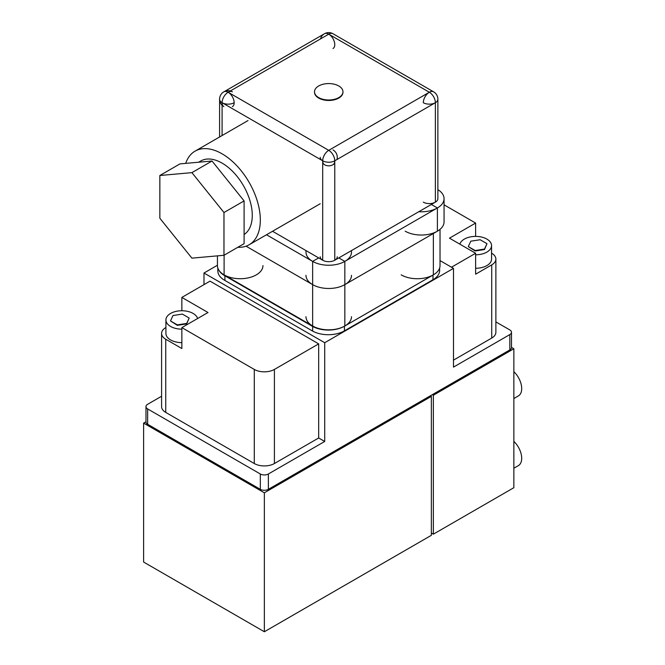 <?xml version="1.0" encoding="UTF-8"?>
<svg xmlns="http://www.w3.org/2000/svg" width="665" height="665" viewBox="0 0 665 665"><rect width="100%" height="100%" fill="white"/><g stroke="black" fill="none" stroke-linecap="round" stroke-linejoin="round"><path stroke-width="1" d="M266.499 234.762L312.641 261.395L312.641 325.991L224.105 274.869A22.768 13.142 180 0 1 217.438 265.576L217.438 255.859M224.105 255.202L224.105 274.869A22.768 13.142 180 0 0 248.91 277.721A22.768 13.142 180 0 0 262.966 265.576M433.364 233.515L433.364 274.869L344.836 325.991L344.836 284.628L437.395 231.196L437.395 207.954L431.352 204.471M351.502 316.698A22.768 13.142 180 0 1 337.446 328.834A22.768 13.142 180 0 1 312.641 325.991A22.768 13.142 180 0 1 305.975 316.698M440.031 229.359L440.031 265.576A22.768 13.142 180 0 1 425.982 277.721A22.768 13.142 180 0 1 401.17 274.869M306.108 250.655A22.768 13.142 0 0 0 305.975 252.101A22.768 13.142 0 0 0 312.641 261.395L318.676 257.912M351.502 275.335A22.768 13.142 180 0 1 337.446 287.479A22.768 13.142 180 0 1 312.641 284.628L246.067 246.191M198.636 162.218L200.747 161.005A42.685 24.647 60 0 1 222.093 163.116A42.685 24.647 60 0 1 249.791 200.115A42.685 24.647 60 0 1 244.097 234.529M159.849 175.502L191.911 172.642L223.972 212.526L223.972 255.277L191.911 258.145L159.849 218.253L159.849 175.502L179.966 163.889L212.035 161.021L191.911 172.642M223.972 212.526L244.097 200.913L244.097 243.664L223.972 255.277M244.097 200.913L212.035 161.021M338.793 257.912L344.836 261.395L437.395 207.954M344.836 261.395L344.836 284.628M219.591 136.982L219.591 99.218A8.537 4.929 0 0 0 222.093 102.709L322.7 160.789L322.7 260.231L272.534 231.27M232.401 106.616A8.537 4.929 -120 0 0 233.706 99.775A8.537 4.929 -120 0 0 228.128 92.252A8.537 4.929 60 0 1 234.163 102.709A8.537 4.929 0 0 1 222.093 102.709L222.093 135.535M337.271 256.748A8.537 4.929 180 0 1 332.001 261.303A8.537 4.929 180 0 1 322.7 260.231A8.537 4.929 180 0 1 320.197 256.748M320.197 157.306A8.537 4.929 0 0 0 322.7 160.789A8.537 4.929 0 0 0 334.778 160.789L435.375 102.709L435.375 202.152L334.769 260.231L334.769 160.789M223.864 106.616A8.537 4.929 -60 0 1 222.551 99.775A8.537 4.929 -60 0 1 228.128 92.252A8.537 4.929 -120 0 0 223.864 91.828L324.47 33.74A8.537 4.929 60 0 1 328.734 34.164L228.128 92.252L328.734 150.34L429.341 92.252A8.537 4.929 -60 0 0 423.306 102.709A8.537 4.929 0 0 0 432.607 103.773A8.537 4.929 0 0 0 437.878 99.218A8.537 4.929 0 0 0 437.878 99.077M437.878 99.218L437.878 198.66A8.537 4.929 180 0 1 432.607 203.216A8.537 4.929 180 0 1 423.306 202.152M328.56 34.264A8.537 4.929 -60 0 1 328.734 34.164A8.537 4.929 60 0 1 334.312 41.687A8.537 4.929 60 0 1 333.007 48.528M342.957 92.019A14.231 8.213 180 0 1 342.965 92.252A14.231 8.213 180 0 1 334.179 99.841A14.231 8.213 180 0 1 318.676 98.063A14.231 8.213 180 0 1 314.512 92.252A14.231 8.213 180 0 1 314.512 92.019M318.676 97.597A14.231 8.213 0 0 0 334.179 99.376A14.231 8.213 0 0 0 342.965 91.787A14.231 8.213 0 0 0 338.793 85.976A14.231 8.213 0 0 0 323.29 84.197A14.231 8.213 0 0 0 314.512 91.787A14.231 8.213 0 0 0 318.676 97.597M429.174 92.152A8.537 4.929 60 0 1 429.349 92.252L328.734 34.164A8.537 4.929 -60 0 1 332.999 33.74L433.605 91.828A8.537 4.929 120 0 0 429.341 92.252A8.537 4.929 60 0 1 435.375 102.9M333.007 164.696A8.537 4.929 -120 0 0 334.312 157.854A8.537 4.929 -120 0 0 328.734 150.332A8.537 4.929 120 0 0 328.734 150.34A8.537 4.929 120 0 0 323.157 157.863A8.537 4.929 120 0 0 324.47 164.696A8.537 8.537 0 0 0 334.769 163.341M181.853 342.625A15.935 9.202 180 0 1 170.581 339.931A15.935 9.202 180 0 1 165.918 333.423L165.918 319.948A15.935 9.202 0 0 0 170.581 326.449A15.935 9.202 0 0 0 181.853 329.15M197.596 318.527A15.935 9.202 0 0 0 193.116 313.439A15.935 9.202 0 0 0 175.751 311.444A15.935 9.202 0 0 0 165.918 319.948M475.625 254.795A15.935 9.202 0 0 0 491.56 245.601A15.935 9.202 0 0 0 486.888 239.092A15.935 9.202 0 0 0 470.687 236.848A15.935 9.202 0 0 0 459.881 244.18M218.818 270.081A22.768 13.142 0 0 0 224.504 275.568A22.768 13.142 0 0 0 224.911 275.792L312.633 326.449L312.641 331.095L224.903 280.447L224.903 275.8M224.903 280.439A22.768 13.142 180 0 1 224.504 280.214A22.768 13.142 180 0 1 217.837 270.921L217.837 268.037M432.358 394.644L433.364 395.226L513.854 348.759L511.493 347.396M433.364 395.226L433.364 534.17L431.352 533.006M513.854 348.759L513.854 487.703L433.364 534.17M431.352 535.325L264.346 631.75L143.615 562.05L143.615 423.106L264.346 492.807L431.352 396.39L431.352 535.325M431.352 396.39L430.346 395.808M145.976 421.743L143.615 423.106M264.346 492.807L264.346 631.75M217.438 265.244L203.98 273.016L324.711 342.716L453.488 268.369L453.488 367.113L509.831 334.586A5.694 3.283 0 0 0 511.493 332.259L511.493 347.596A5.694 3.283 180 0 1 509.831 349.923L268.369 489.324A5.694 3.283 180 0 1 260.323 489.324L147.647 424.27A5.694 3.283 180 0 1 145.976 421.943L145.976 406.614A5.694 3.283 0 0 0 147.647 408.933L260.323 473.987A5.694 3.283 0 0 0 268.369 473.987L324.711 441.46L318.676 437.977L274.404 463.53A14.231 8.213 0 0 1 254.288 463.53L165.751 412.416L165.751 339.233L181.853 348.526L181.853 327.612L254.288 369.432A14.231 8.213 0 0 0 274.404 369.432L318.676 343.88L318.676 437.977M161.587 396.24L147.647 404.287A5.694 3.283 0 0 0 145.976 406.614M511.493 332.259A5.694 3.283 0 0 0 509.831 329.94L495.882 321.893M453.488 360.139L491.718 338.069A14.231 8.213 0 0 0 495.882 332.259L495.882 259.076A14.231 8.213 0 0 0 491.718 253.265L491.56 253.174M165.918 327.521L165.751 327.612A14.231 8.213 0 0 0 161.587 333.423L161.587 406.614A14.231 8.213 0 0 0 165.751 412.416M203.98 273.016L203.98 284.628M453.488 268.369L440.031 260.597M318.676 343.88L210.024 281.145L181.853 297.413L181.853 310.746M324.711 342.716L324.711 441.46M161.587 333.423A14.231 8.213 0 0 0 165.751 339.233M181.853 297.413L208.004 312.508L181.853 327.612M451.477 267.205L475.625 253.265L449.465 238.161L475.625 223.058L475.625 236.399M475.625 253.265L475.625 274.18L491.718 264.886A14.231 8.213 0 0 0 495.882 259.076M475.625 223.058L444.062 204.837M491.56 245.601L491.56 259.076A15.935 9.202 180 0 1 475.625 268.278M439.632 268.037L439.632 270.456A22.768 13.142 180 0 1 432.965 279.749L344.428 330.862A22.768 13.142 180 0 1 312.641 331.095L312.641 326.449A22.768 13.142 0 0 0 344.428 326.216L432.965 275.102A22.768 13.142 0 0 0 432.982 275.094M468.285 246.582L475.126 250.996L484.477 249.55L486.98 243.689L484.477 249.084L475.126 250.53L468.285 246.582L470.795 241.187L480.138 239.741L486.98 243.689M475.126 250.996L475.126 250.53M484.477 249.55L484.477 249.084M170.489 320.929L177.331 325.343L186.682 323.897L189.184 318.036L186.682 323.431L177.331 324.877L170.489 320.929L173 315.534L182.343 314.088L189.184 318.036M177.331 325.343L177.331 324.877M186.682 323.897L186.682 323.431M513.854 371.677A15.935 9.202 60 0 1 518.401 395.899L513.854 398.526M513.854 441.377A15.935 9.202 60 0 1 518.401 465.6L513.854 468.226M237.821 247.28A54.065 31.213 -120 0 0 249.126 244.787A54.065 31.213 -120 0 0 257.413 201.462A54.065 31.213 -120 0 0 222.093 153.823A54.065 31.213 -120 0 0 195.061 151.146A54.065 31.213 -120 0 0 185.718 163.374M418.792 211.728A22.768 13.142 0 0 0 444.062 198.66A22.768 13.142 0 0 0 437.878 189.658M444.062 198.66L444.062 221.902A22.768 13.142 180 0 1 430.006 234.038A22.768 13.142 180 0 1 405.201 231.196M312.641 284.628A22.768 13.142 180 0 1 305.975 275.335M312.641 261.395A22.768 13.142 0 0 0 337.446 264.246A22.768 13.142 0 0 0 351.502 252.101A22.768 13.142 0 0 0 351.361 250.655M228.128 92.252A8.537 4.929 -60 0 1 232.401 91.828M147.647 408.933L147.647 424.27M509.831 349.923L509.831 334.586M268.369 489.324L268.369 473.987M260.323 473.987L260.323 489.324M254.288 369.432L254.288 463.53M491.718 264.886L491.718 338.069M432.965 275.102L432.965 279.749M344.428 326.216L344.428 330.862M274.404 369.432L274.404 463.53M342.965 91.787L342.965 92.252M230.339 90.972A8.537 8.537 0 0 0 222.093 105.261A8.537 8.537 0 0 1 230.339 90.972M332.999 33.74A8.537 8.537 0 0 0 320.488 38.927M437.878 99.368A8.537 8.537 0 0 0 433.605 91.828M314.512 91.787L314.512 92.252M336.98 159.517A8.537 8.537 0 0 0 333.007 149.916M249.126 244.787L320.197 203.756M195.061 151.146L248.02 120.564"/></g></svg>
